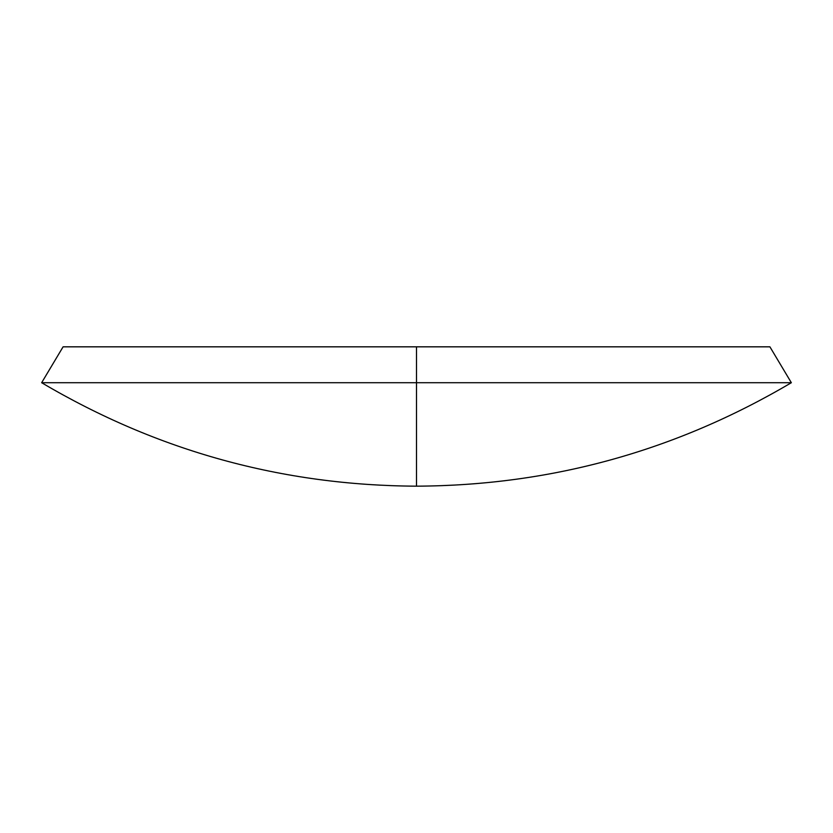 <?xml version="1.0" encoding="UTF-8"?>
<svg xmlns="http://www.w3.org/2000/svg" width="833" height="833" viewBox="0 0 833 833"><rect width="100%" height="100%" fill="white"/><g stroke="black" fill="none" stroke-linecap="round" stroke-linejoin="round"><path stroke-width="1.25" d="M416.5 382.711L791.35 382.711L416.5 382.711L416.5 486.17L416.5 382.711L41.65 382.711L416.5 382.711L416.5 346.83L416.5 382.711L41.65 382.711C157.26 451.028 282.21 485.514 416.5 486.17L416.5 486.17C550.79 485.514 675.74 451.028 791.35 382.711L769.911 346.83L63.089 346.83L416.5 346.83L63.089 346.83L41.65 382.711M769.911 346.83L416.5 346.83"/></g></svg>
